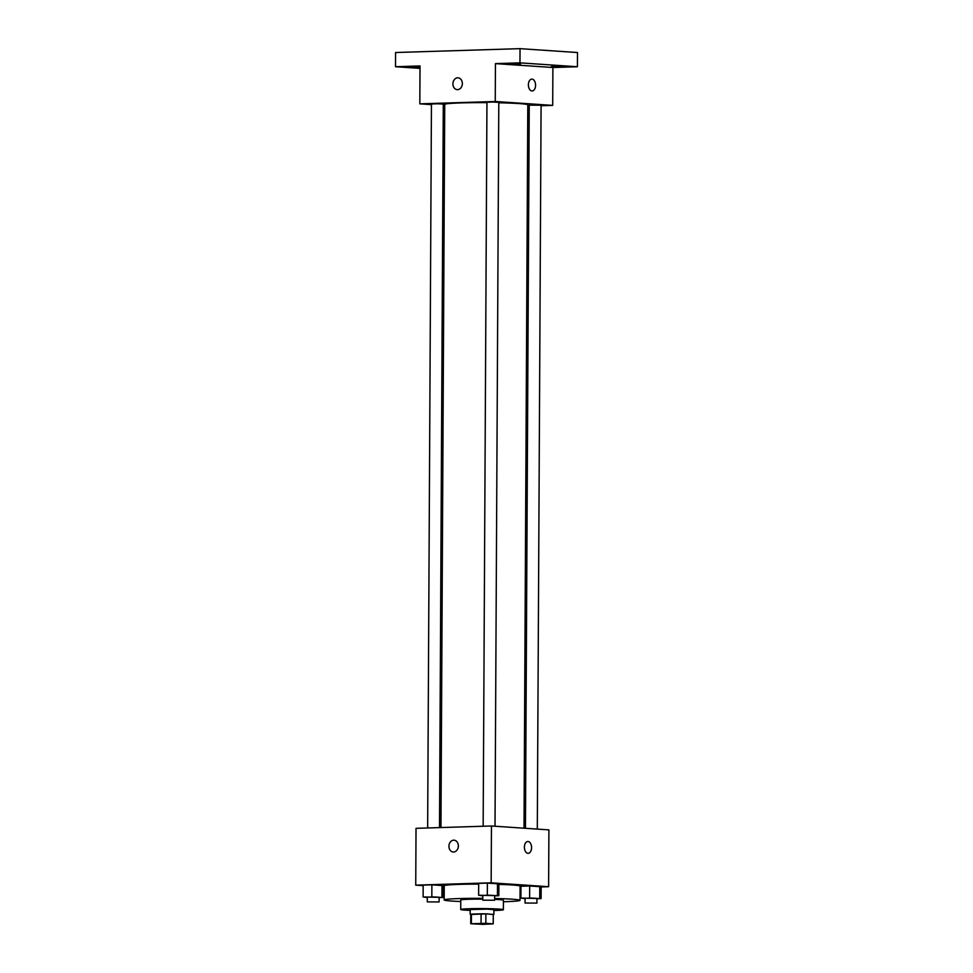 <?xml version="1.0" encoding="UTF-8"?>
<svg xmlns="http://www.w3.org/2000/svg" width="973" height="973" viewBox="0 0 973 973"><rect width="100%" height="100%" fill="white"/><g stroke="black" fill="none" stroke-linecap="round" stroke-linejoin="round"><path stroke-width="1.46" d="M475.371 924.009L490.27 923.851L475.371 924.009M482.888 924.35L493.238 923.864L485.831 923.328L470.713 923.754L482.888 924.35M481.063 923.268L481.112 913.805L471.443 914.097L471.394 923.572M470.798 914.328L471.443 914.097M481.112 913.805L485.88 913.854L485.831 923.328M493.25 914.438L485.88 913.854M493.287 914.571L487.291 913.866L470.762 914.462M470.178 914.279L470.202 909.548L487.315 909.123L493.907 909.67L493.87 914.401M493.25 914.352L493.202 923.827M493.895 910.509A21.333 1.022 -179.7 0 0 503.382 909.719A21.333 1.022 -179.7 0 0 491.523 908.746A21.333 1.022 -179.7 0 0 469.12 908.733A21.333 1.022 -179.7 0 0 460.716 909.487A21.333 1.022 -179.7 0 0 470.19 910.387M482.778 899.125A21.333 1.022 -179.7 0 0 469.168 899.259A21.333 1.022 -179.7 0 0 460.764 900.025L460.716 909.487M503.382 909.719L503.43 900.244A21.333 1.022 -179.7 0 0 494.625 899.38M482.778 898.334A37.923 1.812 -179.7 0 0 459.122 898.578A37.923 1.812 -179.7 0 0 444.175 899.94A37.923 1.812 -179.7 0 0 460.764 901.521M503.418 901.74A37.923 1.812 -179.7 0 0 520.02 900.329A37.923 1.812 -179.7 0 0 494.637 898.493M444.175 899.94L444.247 885.734A37.923 1.812 0.3 0 1 459.195 884.372A37.923 1.812 0.3 0 1 478.68 884.116M498.881 884.396A37.923 1.812 0.3 0 1 520.093 886.123L520.02 900.329M494.649 895.853L498.821 895.719L498.881 883.885L487.388 883.107L478.68 883.375L478.619 895.221L482.79 895.817M536.938 898.724L541.11 898.59L541.17 886.756L529.677 885.977L520.969 886.245L520.908 898.079L525.079 898.675M541.17 886.938L548.614 886.707L491.158 882.815L415.739 885.15L423.17 885.661M443.372 887.023L444.247 887.084M520.093 887.595L520.969 887.558M439.139 897.58L443.311 897.447L443.372 885.612L431.878 884.834L423.17 885.102L423.109 896.948L427.281 897.532M548.614 886.707L548.906 829.884L491.45 825.992L416.03 828.327L415.739 885.15M491.45 825.992L491.158 882.815M453.248 852.007A5.923 4.707 93.9 0 1 448.93 846.242A5.923 4.707 93.9 0 1 454.05 840.185A5.923 4.707 93.9 0 1 458.344 846.413A5.923 4.707 93.9 0 1 453.248 852.007A5.923 4.707 93.9 0 1 448.93 846.242A5.923 4.707 93.9 0 1 454.05 840.185M527.95 853.333A5.923 3.588 -91.8 0 1 524.398 847.349A5.923 3.588 -91.8 0 1 527.804 841.487A5.923 3.588 -91.8 0 1 531.574 847.301A5.923 3.588 -91.8 0 1 528.169 853.333A5.923 3.588 -91.8 0 1 527.95 853.333M527.792 841.487A5.923 3.588 -91.8 0 1 531.562 847.301A5.923 3.588 -91.8 0 1 528.169 853.333M440.951 827.561L444.734 104.403A41.523 1.982 0.3 0 1 486.95 102.639M498.796 102.797A41.523 1.982 0.3 0 1 527.792 104.841L524.009 828.193M483.155 826.247L486.95 102.287L492.873 102.043L498.796 102.36L495.014 826.223M427.646 827.974L431.44 104.014L437.364 103.77L443.287 104.075L439.504 827.597M525.456 828.291L529.239 105.157L541.085 105.218L537.303 829.093M541.085 105.753L552.7 105.388L495.245 101.496L419.825 103.843L431.44 104.634M443.287 105.437L444.734 105.534M527.78 106.166L529.227 106.118M552.7 105.388L552.895 67.514L577.415 66.748L577.488 52.542L520.032 48.65L519.959 62.856L495.439 63.622L495.245 101.496M520.032 48.65L395.585 52.518L395.512 66.723L420.008 68.39M419.825 103.843L420.02 65.957L395.512 66.723M457.237 89.638A5.923 4.707 93.9 0 1 452.919 83.873A5.923 4.707 93.9 0 1 458.04 77.816A5.923 4.707 93.9 0 1 462.333 84.043A5.923 4.707 93.9 0 1 457.237 89.638A5.923 4.707 93.9 0 1 452.919 83.873A5.923 4.707 93.9 0 1 458.04 77.816M552.895 67.514L495.439 63.622M531.939 90.963A5.923 3.588 -91.8 0 1 528.388 84.979A5.923 3.588 -91.8 0 1 531.793 79.117A5.923 3.588 -91.8 0 1 535.564 84.931A5.923 3.588 -91.8 0 1 532.158 90.963A5.923 3.588 -91.8 0 1 531.939 90.963M531.793 79.117A5.923 3.588 -91.8 0 1 535.564 84.931A5.923 3.588 -91.8 0 1 532.158 90.963M520.543 64.011L509.122 63.683L520.543 64.011M562.82 66.882L551.399 66.553L562.82 66.882M577.415 66.748L519.959 62.856M420.02 67.125L407.298 66.845L420.02 66.711M541.11 898.59L520.908 898.079M525.055 903.041L525.079 898.31L531.015 898.055L536.938 898.371L536.914 903.102L525.055 903.041L536.914 903.102M541.17 886.756L539.784 886.233L539.723 898.067M539.784 886.233L529.677 885.977L529.616 897.811M529.677 885.977L520.969 886.245M443.311 897.447L423.109 896.948M427.269 901.898L427.293 897.167L433.216 896.911L439.139 897.228L439.115 901.959L427.269 901.898L439.115 901.959M443.372 885.612L441.985 885.089L441.924 896.924M441.985 885.089L431.878 884.834L431.817 896.668M431.878 884.834L423.17 885.102M498.821 895.719L478.619 895.221M482.766 900.171L482.803 895.44L488.726 895.184L494.649 895.501L494.625 900.232L482.766 900.171L494.625 900.232M498.881 883.885L497.495 883.362L497.434 895.196M497.495 883.362L487.388 883.107L487.327 894.941M487.388 883.107L478.68 883.375M493.287 914.401L493.238 923.864M470.762 914.279L470.713 923.754"/></g></svg>
